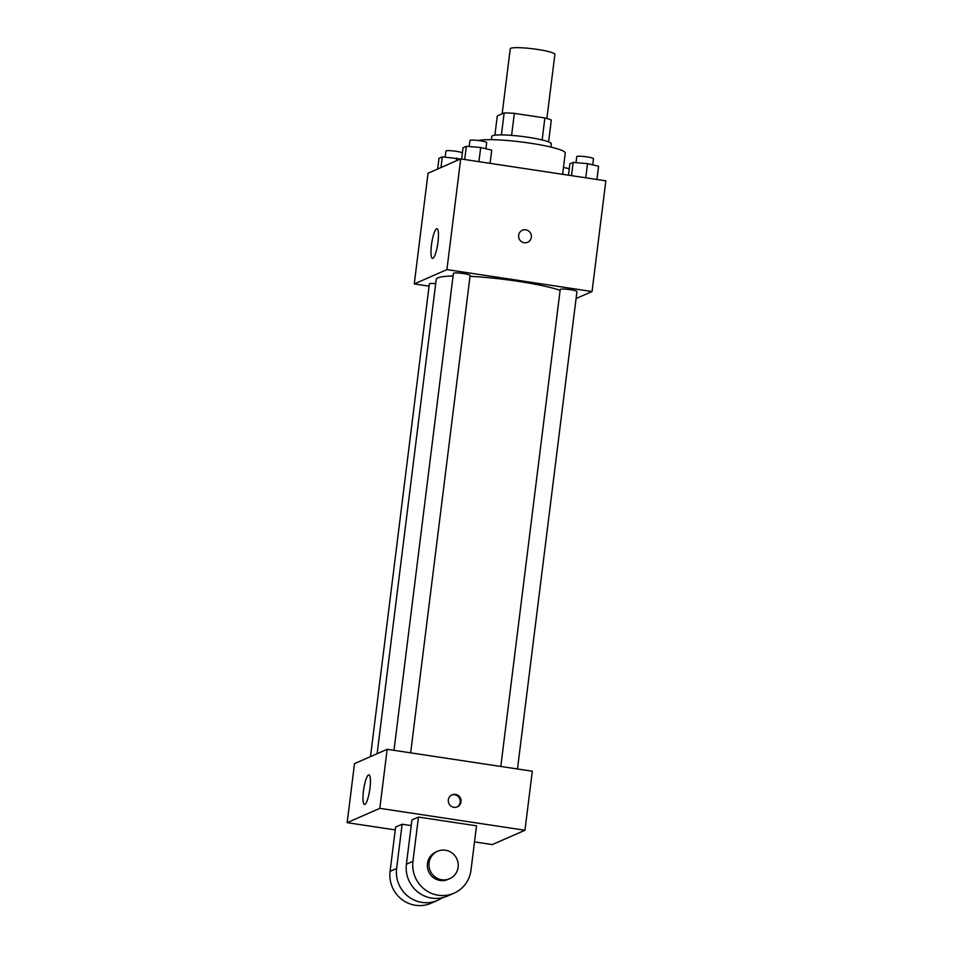 <?xml version="1.0" encoding="UTF-8"?>
<svg xmlns="http://www.w3.org/2000/svg" width="953" height="953" viewBox="0 0 953 953"><rect width="100%" height="100%" fill="white"/><g stroke="black" fill="none" stroke-linecap="round" stroke-linejoin="round"><path stroke-width="1.43" d="M546.891 118.506L554.884 54.357A22.491 2.799 -172.9 0 0 532.918 48.806A22.491 2.799 -172.9 0 0 510.26 48.794L502.16 113.8M494.881 135.195L497.275 115.944L504.149 112.93A29.019 3.609 -172.9 0 1 514.334 113.359L544.878 117.969A29.019 3.609 -172.9 0 1 551.322 120.054L548.594 141.89M491.391 139.674L491.796 136.434A29.984 3.729 7.1 0 1 522.006 136.434A29.984 3.729 7.1 0 1 551.287 143.843L550.882 147.084M501.409 134.897L504.149 112.93M542.138 139.948L544.878 117.969M511.594 135.374L514.334 113.359M562.604 174.304L565.248 153.076A44.97 5.599 -172.9 0 0 528.307 142.902A44.97 5.599 -172.9 0 0 478.406 140.508M429.088 286.174L414.257 283.934L428.04 173.243L460.704 158.913L605.846 180.832L592.051 291.523L576.077 298.539M560.126 290.272A67.46 8.398 -172.9 0 0 470.008 276.322M453.08 275.977A67.46 8.398 -172.9 0 0 436.224 279.396L377.138 753.692M414.257 283.934L446.921 269.604L592.051 291.523M410.66 752.834L470.127 275.429A8.422 1.048 -172.9 0 0 461.895 273.356A8.422 1.048 -172.9 0 0 453.402 273.344L393.994 750.321M517.479 768.976L576.946 291.57A8.422 1.048 -172.9 0 0 568.715 289.486A8.422 1.048 -172.9 0 0 560.221 289.486L500.813 766.45M370.491 756.611L429.362 283.899A8.422 1.048 7.1 0 1 435.688 283.66M446.921 269.604L460.704 158.913M431.459 244.992A14.986 3.038 98.6 0 1 436.962 228.744A14.986 3.038 98.6 0 1 437.725 244.016A14.986 3.038 98.6 0 1 432.483 258.382A14.986 3.038 98.6 0 1 431.459 244.992M522.363 230.281A6.564 6.373 -113.7 0 1 531.333 235.451A6.564 6.373 -113.7 0 1 519.171 238.846A6.564 6.373 -113.7 0 1 525.806 229.828A6.564 6.373 -113.7 0 1 527.64 242.288M395.245 829.92L347.154 822.665L354.504 763.627L387.168 749.296L532.31 771.215L524.96 830.254L492.296 844.584L474.511 841.892M437.665 169.015L438.999 158.293L442.299 156.84L460.561 158.972M456.308 160.843L456.654 158.031M440.965 167.573L442.299 156.84M462.408 152.849A8.422 1.048 -172.9 0 0 453.354 150.943A8.422 1.048 -172.9 0 0 445.909 151.062L445.158 157.078M461.633 159.044L463.039 147.739L466.339 146.297L480.693 147.489L491.736 150.133L490.092 163.344M478.918 161.665L480.693 147.489M464.695 159.508L466.339 146.297M485.899 148.739L486.673 142.593A8.422 1.048 -172.9 0 0 478.442 140.52A8.422 1.048 -172.9 0 0 469.948 140.508L469.198 146.536M562.627 174.101L566.463 174.875M569.227 168.991A8.422 1.048 -172.9 0 0 563.449 167.514M568.453 175.185L569.858 163.868L573.158 162.427L587.513 163.618L598.567 166.263L596.912 179.486M585.75 177.794L587.513 163.618M571.514 175.65L573.158 162.427M592.73 164.869L593.493 158.734A8.422 1.048 -172.9 0 0 585.261 156.649A8.422 1.048 -172.9 0 0 576.768 156.649L576.017 162.665M369.967 788.238A14.986 3.038 98.6 0 1 364.463 804.487A14.986 3.038 98.6 0 1 363.701 789.215A14.986 3.038 98.6 0 1 368.942 774.849A14.986 3.038 98.6 0 1 369.967 788.238M347.154 822.665L379.818 808.335L387.168 749.296L532.31 771.215M354.504 763.627L387.168 749.296M448.327 799.877A6.564 6.373 -113.7 0 1 460.513 798.28A6.564 6.373 -113.7 0 1 450.876 806.012A6.564 6.373 -113.7 0 1 448.327 799.877M379.818 808.335L524.96 830.254M456.904 807.012A6.564 6.373 66.3 0 0 451.639 795.028M411.219 825.596L402.13 824.226L395.602 827.085L390.087 871.364A29.984 29.114 66.3 0 0 401.725 899.37A29.984 29.114 66.3 0 0 431.161 903.206L437.689 900.335A29.984 29.114 -113.7 0 1 408.253 896.499A29.984 29.114 -113.7 0 1 396.615 868.505L390.087 871.364M418.462 817.055L411.922 819.925L406.407 864.204A29.984 29.114 66.3 0 0 418.057 892.199A29.984 29.114 66.3 0 0 447.481 896.034L454.021 893.175A29.984 29.114 66.3 0 0 470.996 870.101L476.512 825.822L418.462 817.055L412.947 861.333A29.984 29.114 66.3 0 0 424.585 889.34A29.984 29.114 66.3 0 0 454.021 893.175M402.13 824.226L396.615 868.505M442.383 897.714A29.984 29.114 -113.7 0 1 437.689 900.335M437.582 851.279L435.95 851.994A14.986 14.557 66.3 0 0 428.636 871.566A14.986 14.557 66.3 0 0 447.993 879.44L449.625 878.726A14.986 14.557 -113.7 0 1 430.268 870.851A14.986 14.557 -113.7 0 1 445.444 850.243A14.986 14.557 -113.7 0 1 449.625 878.726M412.947 861.333L406.407 864.204"/></g></svg>
